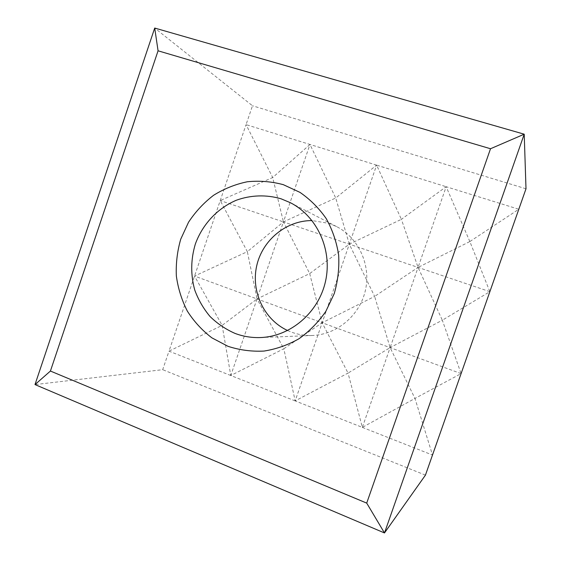 <?xml version="1.0" encoding="UTF-8"?>
<svg xmlns="http://www.w3.org/2000/svg" width="561" height="561" viewBox="0 0 561 561"><rect width="100%" height="100%" fill="white"/><g stroke="black" fill="none" stroke-linecap="round" stroke-linejoin="round"><path stroke-width="0.42" stroke-dasharray="2.81 2.1" d="M287.625 330.534L291.44 332.126C298.193 334.629 305.198 335.744 312.456 335.478C337.098 334.601 359.924 315.317 365.456 290.128C371.109 264.96 358.584 237.836 336.628 226.602L328.914 223.348L312.042 220.578M469.845 241.553L446.163 186.715L401.388 219.323L418.064 267.408L469.845 241.553L489.865 291.671L442.327 320.219L418.064 267.408L446.163 186.715L518.813 209.253L469.845 241.553M362.35 427.384L432.496 455.041L414.965 398.436L362.35 427.384L295.17 400.905L376.613 165.137L335.723 198.005L309.974 144.465L272.695 177.535L246.062 124.633L168.994 351.158L222.149 325.387L230.774 375.512L283.81 348.753L295.17 400.905L348.03 373.079L362.35 427.384L390.126 347.631L442.327 320.219L461.093 373.605L414.965 398.436L390.126 347.631L418.064 267.408L374.629 296.418L390.126 347.631L348.03 373.079L322.161 322.764L374.629 296.418L349.314 244.175L401.388 219.323L376.613 165.137L446.163 186.715M461.093 373.605L322.161 322.764L283.81 348.753L257.029 298.929L309.7 273.586L322.161 322.764L257.029 298.929L283.431 221.911L335.723 198.005L349.314 244.175L309.7 273.586L283.431 221.911L309.974 144.465L246.062 124.633L252.485 105.77L154.71 28.05M489.865 291.671L283.431 221.911L247.352 251.658L257.029 298.929L222.149 325.387L194.541 276.061L247.352 251.658L220.235 200.558L272.695 177.535L283.431 221.911L220.235 200.558M295.17 400.905L230.774 375.512L257.029 298.929L194.541 276.061M526.001 188.776L252.485 105.77M376.613 165.137L309.974 144.465M230.774 375.512L168.994 351.158L162.69 369.685L34.999 384.58M425.441 475.132L162.69 369.685M260.535 337.554L312.456 335.478M290.472 202.752L336.628 226.602"/><path stroke-width="0.84" d="M234.975 333.388C243.172 336.488 251.693 337.876 260.535 337.554C290.584 336.495 318.662 312.561 325.534 281.264C332.561 250.003 317.245 216.427 290.472 202.752L281.061 198.797C266.349 194.485 250.809 195.018 236.37 200.221C217.5 208.215 202.507 224.316 195.354 244.021C190.74 259.371 190.537 274.715 194.751 290.044C198.349 299.784 203.433 308.599 210.01 316.474C217.331 323.634 225.648 329.272 234.975 333.388M283.312 184.667L299.974 192.374C310.233 199.443 318.999 208.215 326.271 218.685C332.477 229.919 336.6 242.008 338.641 254.946C339.384 268.081 337.911 280.984 334.216 293.669L325.836 311.355C318.417 322.14 309.483 331.256 299.041 338.711C287.968 345.008 276.278 349.124 263.979 351.067C251.616 351.691 239.61 350.106 227.976 346.312L211.89 337.848C202.17 330.422 193.987 321.509 187.339 311.117C181.729 300.086 178.061 288.382 176.35 275.998C175.803 263.488 177.269 251.202 180.747 239.14L188.545 222.212C195.424 211.785 203.776 202.802 213.601 195.277C224.077 188.769 235.304 184.267 247.282 181.771C259.448 180.53 271.454 181.491 283.312 184.667M490.517 148.742L524.219 134.198L384.488 532.95L366.712 503.105L490.517 148.742L158.069 50.806L50.42 371.045L34.999 384.58L154.71 28.05L158.069 50.806M154.71 28.05L524.219 134.198L526.001 188.776L425.441 475.132L384.488 532.95L34.999 384.58M366.712 503.105L50.42 371.045M312.042 220.578C286.117 220.438 262.303 240.241 256.672 265.97C250.879 291.664 264.077 319.686 287.625 330.534"/></g></svg>
